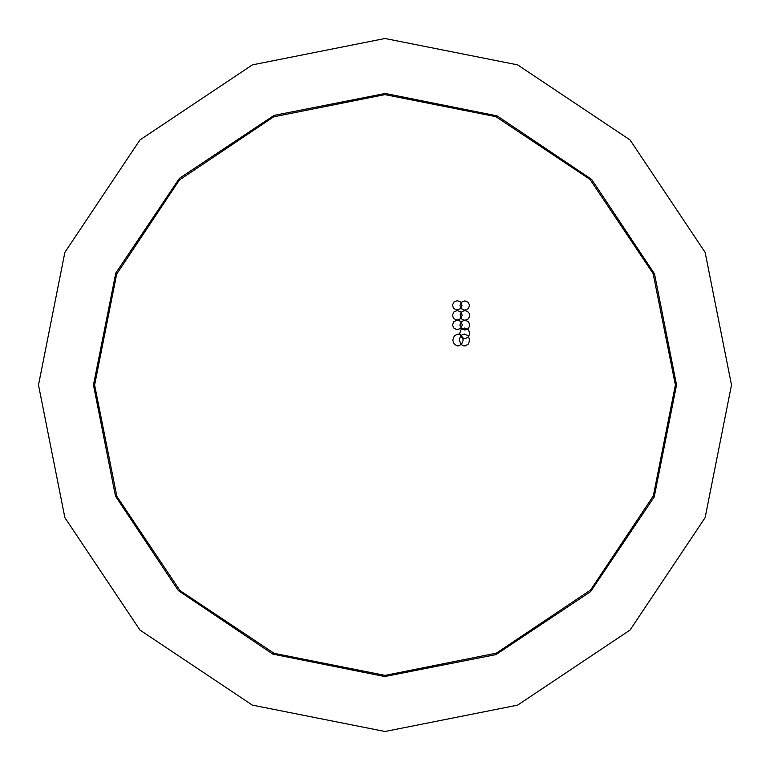 <?xml version="1.0" encoding="UTF-8"?>
<svg xmlns="http://www.w3.org/2000/svg" width="770" height="770" viewBox="0 0 770 770"><rect width="100%" height="100%" fill="white"/><g stroke="black" fill="none" stroke-linecap="round" stroke-linejoin="round"><path stroke-width="1.16" d="M731.5 385L705.118 517.604L630.004 630.014L517.594 705.128L384.99 731.5L252.396 705.128L139.986 630.014L64.873 517.604L38.5 385L64.882 252.396L139.996 139.986L252.406 64.873L385.01 38.5L517.604 64.873L630.014 139.986L705.128 252.396L731.5 385M676.541 385L654.519 273.831L591.687 179.381L497.151 115.895L385.327 93.459L274.024 115.404L179.381 178.313L115.818 273.032L93.459 385L115.481 496.169L178.313 590.619L272.85 654.105L384.673 676.541L495.976 654.596L590.619 591.687L654.182 496.968L676.541 385M675.377 385L653.364 495.909L590.6 590.061L496.381 653.172L385.077 675.377L274.139 653.384L179.939 590.59L116.809 496.332L94.623 385L116.636 274.091L179.4 179.939L273.619 116.828L384.923 94.623L495.861 116.617L590.061 179.41L653.191 273.668L675.377 385M464.907 300.878L468.401 302.331L469.604 305.555L468.141 308.731L464.512 310.098L461.076 308.529L459.988 305.334L461.548 302.196L464.907 300.878M464.291 333.939L467.987 335.653L469.739 339.734L468.574 343.93L465.167 345.913L463.174 345.682L461.115 344.382L459.218 339.994L460.71 335.566L464.291 333.939M464.849 320.118L468.507 321.706L469.835 325.171L468.41 328.588L465.013 330.07L461.538 328.8L459.882 325.161L461.201 321.716L464.849 320.118M467.563 311.427L469.459 313.727L469.575 316.72L467.852 319.223L464.964 320.243L462.847 319.848L460.941 318.366L460.142 314.353L461.326 312.235L463.117 311.042L465.234 310.695L467.554 311.427M464.656 328.02L468.199 329.502L469.835 333.121L468.439 337.106L464.993 338.675L461.413 337.308L459.661 333.41L461.172 329.473L464.656 328.02M457.38 300.637L460.864 302.11L462.029 305.642L460.335 308.741L456.629 309.906L453.511 308.356L452.452 305.113L454.031 301.956L457.38 300.637M458.015 333.997L461.634 335.595L463.261 340.022L461.49 344.431L457.823 346.009L454.271 344.296L452.77 340.205L454.396 335.72L458.015 333.997M457.476 320.031L460.883 321.379L462.385 325.075L460.691 328.367L457.197 329.666L454.059 328.405L452.462 325.152L453.828 321.668L457.476 320.031M457.38 310.512L460.932 312.023L462.173 315.363L460.701 318.684L457.024 320.137L453.53 318.491L452.433 315.123L454.002 311.86L457.38 310.512"/></g></svg>
